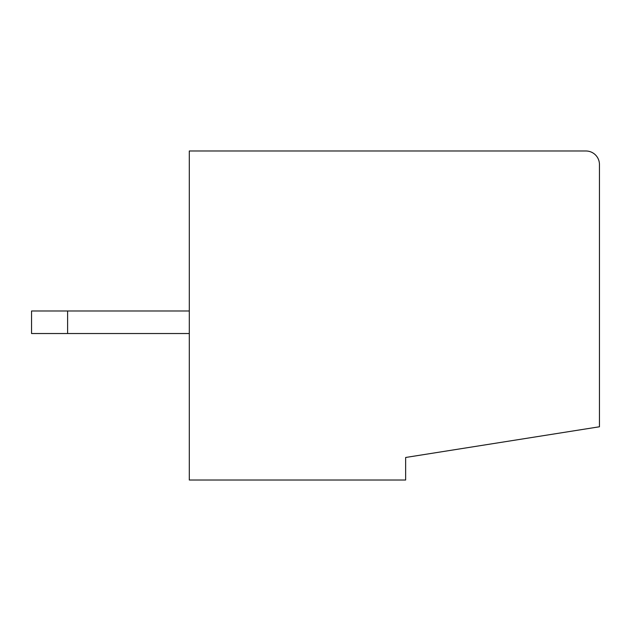 <?xml version="1.0" encoding="UTF-8"?>
<svg xmlns="http://www.w3.org/2000/svg" width="631" height="631" viewBox="0 0 631 631"><rect width="100%" height="100%" fill="white"/><g stroke="black" fill="none" stroke-linecap="round" stroke-linejoin="round"><path stroke-width="0.95" d="M599.45 232.121L599.45 164.51L599.45 232.121M383.104 150.99L585.931 150.99A13.519 13.519 0 0 1 599.45 164.51L599.45 426.777L405.646 457.475L405.646 480.01L189.3 480.01L189.3 150.99L585.931 150.99M189.3 333.531L31.55 333.531L31.55 310.996L189.3 310.996M67.604 333.531L67.604 310.996"/></g></svg>
